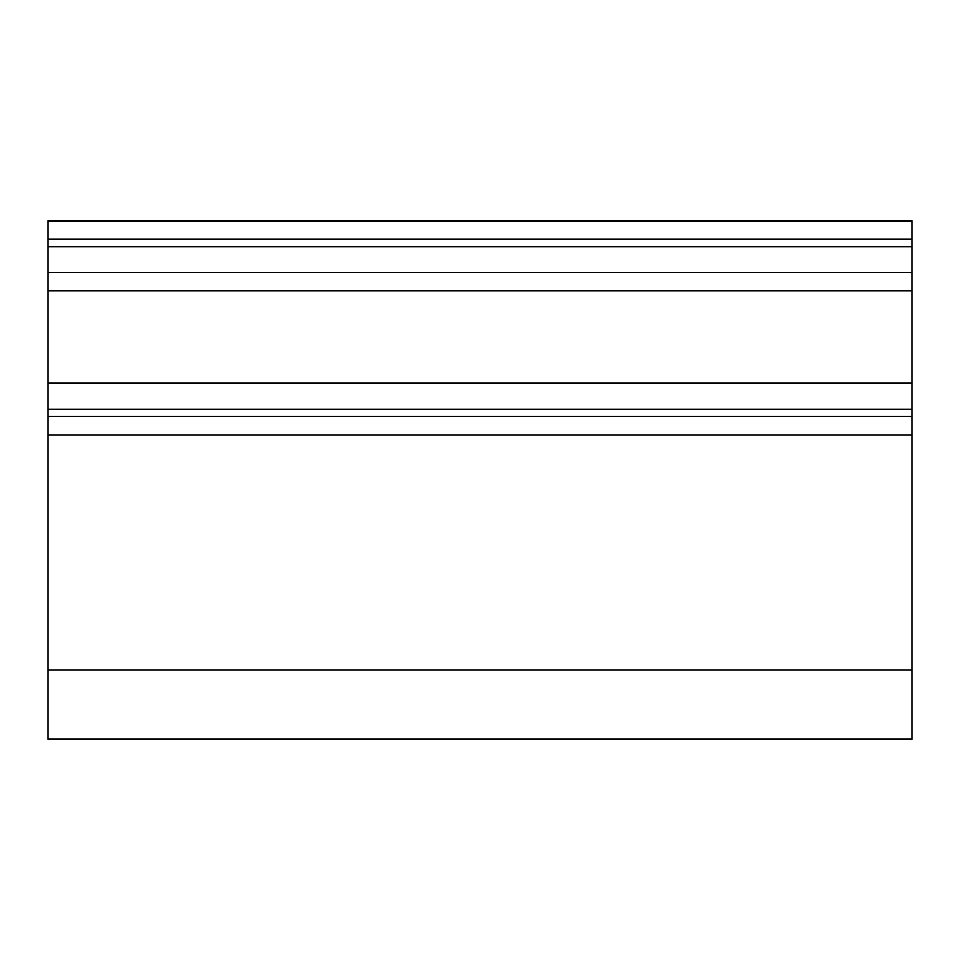 <?xml version="1.0" encoding="UTF-8"?>
<svg xmlns="http://www.w3.org/2000/svg" width="960" height="960" viewBox="0 0 960 960"><rect width="100%" height="100%" fill="white"/><g stroke="black" fill="none" stroke-linecap="round" stroke-linejoin="round"><path stroke-width="1.44" d="M48 239.316L48 220.8L912 220.8L912 239.316L48 239.316L48 416.556L912 416.556L912 739.2L48 739.2L48 670.08L912 670.08M912 239.316L912 416.556M912 435.072L48 435.072L48 670.08M48 435.072L48 416.556M912 246.72L48 246.72M912 272.64L48 272.64M912 383.232L48 383.232M912 409.152L48 409.152M912 290.964L48 290.964M912 220.86L48 220.86"/></g></svg>
